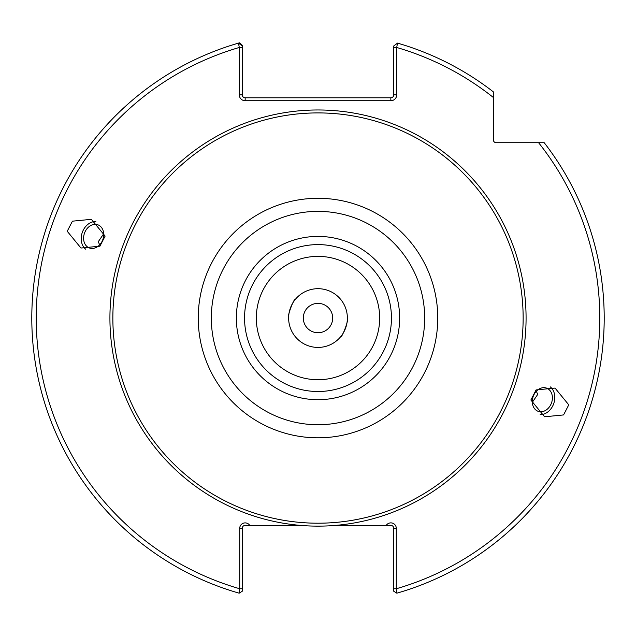 <?xml version="1.0" encoding="UTF-8"?>
<svg xmlns="http://www.w3.org/2000/svg" width="636" height="636" viewBox="0 0 636 636"><rect width="100%" height="100%" fill="white"/><g stroke="black" fill="none" stroke-linecap="round" stroke-linejoin="round"><path stroke-width="0.95" d="M335.466 525.4A208.075 208.075 0 0 1 109.925 318.056A208.075 208.075 0 0 1 318 109.972A208.075 208.075 0 0 1 526.075 318.056A208.075 208.075 0 0 1 335.466 525.4L386.243 525.4A5.446 5.446 0 0 1 396.284 528.333L396.284 588.753L396.832 593.181A286.2 286.2 0 0 0 544.209 142.718A286.2 286.2 0 0 1 396.832 593.181L393.771 591.257L393.771 588.753L393.771 591.257M340.737 336.643C342.216 337.827 349.259 318.469 347.367 318.429C349.267 318.469 342.216 337.827 340.737 336.643M347.367 318.056A29.367 29.367 0 0 1 318 347.423A29.367 29.367 0 0 1 288.633 318.056A29.367 29.367 0 0 1 318 288.688A29.367 29.367 0 0 1 347.367 318.056M303.316 318.056A14.684 14.684 0 0 0 318 332.739A14.684 14.684 0 0 0 332.684 318.056A14.684 14.684 0 0 0 318 303.372A14.684 14.684 0 0 0 303.316 318.056M532.308 402.326L537.722 394.407L536.339 391.251M552.287 399.71A12.338 9.723 -70 0 1 538.128 411.301A12.338 9.723 -70 0 1 532.404 399.71A12.338 9.723 -70 0 1 546.562 388.119A12.338 9.723 -70 0 1 552.287 399.71M568.767 404.846L563.568 414.934L544.599 416.779L530.877 400.012L536.076 389.924L555.045 388.079L568.767 404.846M540.155 414.632A15.272 12.036 110 0 0 554.656 399.71A15.272 12.036 110 0 0 550.259 386.871M288.633 317.682C286.733 317.634 293.784 298.276 295.263 299.461C293.784 298.276 286.741 317.634 288.633 317.682M103.596 236.401A12.338 9.723 110 0 1 89.438 247.992A12.338 9.723 110 0 1 83.713 236.401A12.338 9.723 110 0 1 97.872 224.81A12.338 9.723 110 0 1 103.596 236.401M103.692 233.778L98.278 241.704L99.661 244.86M105.123 236.091L99.924 246.18L80.955 248.032L67.233 231.266L72.432 221.177L91.401 219.325L105.123 236.091M95.845 221.471A15.272 12.036 -70 0 0 81.344 236.401A15.272 12.036 -70 0 0 85.741 249.24M256.324 318.056A61.676 61.676 0 0 0 318 379.732A61.676 61.676 0 0 0 379.676 318.056A61.676 61.676 0 0 0 318 256.38A61.676 61.676 0 0 0 256.324 318.056M236.354 318.056A81.647 81.647 0 0 0 318 399.702A81.647 81.647 0 0 0 399.647 318.056A81.647 81.647 0 0 0 318 236.409A81.647 81.647 0 0 0 236.354 318.056M244.55 318.056A73.45 73.45 0 0 0 318 391.506A73.45 73.45 0 0 0 391.45 318.056A73.45 73.45 0 0 0 318 244.606A73.45 73.45 0 0 0 244.55 318.056M112.858 318.056A205.142 205.142 0 0 1 318 112.914A205.142 205.142 0 0 1 523.142 318.056A205.142 205.142 0 0 1 318 523.197A205.142 205.142 0 0 1 112.858 318.056M393.771 47.477L396.705 47.477A281.796 281.796 0 0 1 493.329 97.451L493.329 91.846A286.2 286.2 0 0 0 397.524 43.121L396.705 47.477L396.705 94.851A5.875 5.875 0 0 1 390.838 100.727L245.162 100.727A5.875 5.875 0 0 1 239.295 94.851L239.295 47.477A281.796 281.796 0 0 0 239.716 588.753L239.168 593.181A286.2 286.2 0 0 1 238.476 43.121A286.2 286.2 0 0 1 239.541 42.819L242.229 45.236L242.229 94.851A2.934 2.934 0 0 0 245.162 97.785L390.838 97.785A2.934 2.934 0 0 0 393.771 94.851L393.771 45.943L397.524 43.121A286.2 286.2 0 0 1 493.329 91.846L493.329 139.785A2.934 2.934 0 0 0 496.271 142.718L544.209 142.718M242.229 591.257L239.168 593.181L242.229 591.257L242.229 528.333A2.934 2.934 0 0 1 245.162 525.4L300.534 525.4M493.329 110.545L493.329 116.348M242.229 588.753L239.716 588.753L239.716 528.333A5.454 5.454 0 0 1 249.757 525.4M242.229 47.477L239.295 47.477L238.476 43.121L242.229 45.943M393.771 578.935L393.771 574.348M538.605 142.718A281.796 281.796 0 0 1 396.284 588.753L393.771 588.753L393.771 528.333A2.934 2.934 0 0 0 390.838 525.4L386.243 525.4M424.681 318.056A106.681 106.681 0 0 0 318 211.375A106.681 106.681 0 0 0 211.319 318.056A106.681 106.681 0 0 0 318 424.737A106.681 106.681 0 0 0 424.681 318.056M198.241 318.056A119.759 119.759 0 0 1 318 198.297A119.759 119.759 0 0 1 437.759 318.056A119.759 119.759 0 0 1 318 437.814A119.759 119.759 0 0 1 198.241 318.056M31.8 318.056A286.2 286.2 0 0 1 238.476 43.121M396.705 94.851L393.771 94.851M390.838 97.785L390.838 100.727M242.229 94.851L239.295 94.851M245.162 100.727L245.162 97.785M239.716 528.333L242.229 528.333M393.771 528.333L396.284 528.333"/></g></svg>
